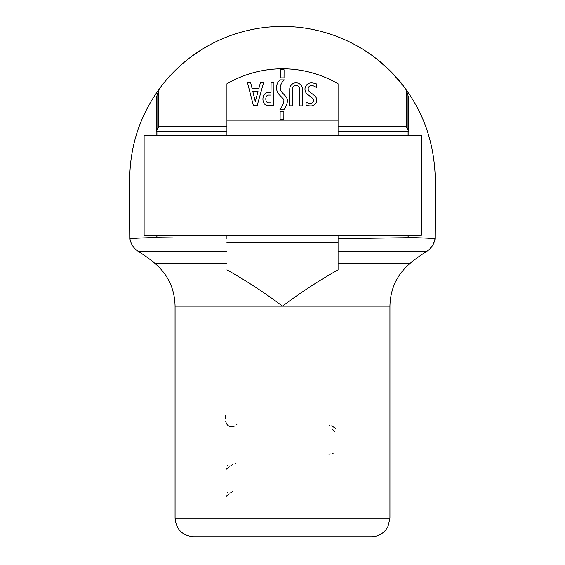 <?xml version="1.0" encoding="UTF-8"?>
<svg xmlns="http://www.w3.org/2000/svg" width="565" height="565" viewBox="0 0 565 565"><rect width="100%" height="100%" fill="white"/><g stroke="black" fill="none" stroke-linecap="round" stroke-linejoin="round"><path stroke-width="0.85" d="M338.068 235.294L338.068 238.705L392.018 237.914M172.982 237.914L152.197 237.611C137.479 238.035 130.07 238.501 129.971 239.002L129.689 179.26C130.077 143.672 141.229 111.856 163.158 83.825A152.811 152.811 0 0 1 401.842 83.825A127.4 90.082 -90 0 1 402.909 85.181L406.164 89.884L408.001 95.542L406.179 89.962L406.179 126.588L338.068 126.588L338.068 83.782A110.472 110.472 0 0 0 226.932 83.782L226.932 131.567L156.547 131.567L156.547 98.409L156.547 131.009L158.822 126.588L226.932 126.588L226.932 135.275M226.932 235.294L226.932 238.705M283.842 119.286L280.099 119.286L280.141 111.234L283.877 111.249L283.842 119.286M156.547 98.409A9.259 9.245 -17.4 0 1 156.999 95.549L158.822 89.962L158.822 126.588M157.006 95.527L158.836 89.877L162.099 85.167A127.4 90.082 90 0 1 163.158 83.825M205.519 47.262L201.649 49.593M408.453 131.567L408.453 98.409L408.453 131.567L338.068 131.567L338.068 126.588L338.068 135.275M408.453 131.009L406.179 126.588M363.352 49.593L359.481 47.262M338.068 238.705L338.068 269.83L338.068 238.705L412.803 237.611C427.521 238.035 434.93 238.501 435.029 239.002L435.311 179.26C433.991 128.396 413.241 87.37 373.048 56.168M191.952 56.168L204.127 48.081M408.453 98.409A9.259 9.245 -159.2 0 0 408.015 95.598M338.068 263.375L410.035 263.375A148.178 148.178 0 0 1 426.547 251.503A18.525 18.525 0 0 0 435.029 239.002L433.214 244.32L429.887 248.854M155.015 263.417L154.965 263.375A148.178 148.178 0 0 0 138.453 251.503A18.525 18.525 0 0 1 129.971 239.002M226.932 269.83C246.785 281.045 265.31 293.157 282.5 306.159C299.69 293.157 318.215 281.045 338.068 269.83M157.296 265.352L156.159 264.378M156.053 264.286L155.573 263.883M335.702 428.454L331.683 425.826M329.727 425.261L329.261 425.184M328.858 454.211L330.751 453.963M332.63 453.427L333.202 453.194M331.973 428.877L334.932 431.554M226.078 496.36L229.319 493.888M230.577 492.955L232.589 491.451M227.759 492.164L227.222 492.581M226.078 469.36L229.319 466.888M230.577 465.956L232.589 464.451M227.759 465.165L227.222 465.574M235.782 463.067L235.746 463.434M225.76 421.582C226.699 424.972 228.726 426.745 231.848 426.9L234.023 426.561M236.46 424.915L236.933 424.315M225.407 415.395L225.449 418.171M193.59 536.75C182.34 535.655 176.167 529.476 175.065 518.225L389.935 518.225L388.042 526.375L385.952 529.695C382.187 534.271 377.335 536.623 371.41 536.75L193.59 536.75M208.181 536.75L356.819 536.75M408.015 265.084L407.556 265.479M226.932 242.562L338.068 242.562M226.932 120.168L338.068 120.168M258.784 88.691L260.416 82.652L263.58 82.667L257.146 105.655L253.403 105.641L247.47 82.596L250.634 82.61L252.117 88.656L258.784 88.691M252.823 91.537L258.007 91.565L255.295 101.622L252.823 91.537M280.289 77.857L280.332 69.799L284.068 69.799L284.033 77.871L280.289 77.857M299.443 105.853L299.521 88.875A3.454 3.454 0 0 0 296.081 85.407A3.454 3.454 0 0 0 292.613 88.846L292.536 105.825L289.661 105.81L289.739 89.122A6.328 6.328 0 0 1 296.095 82.822A6.328 6.328 0 0 1 302.395 89.178L302.317 105.867L299.443 105.853M273.834 105.733L268.368 105.712A5.177 5.177 0 0 1 263.601 102.505A8.906 8.906 0 0 1 263.636 95.633A5.177 5.177 0 0 1 268.424 92.476L271.016 92.483L271.066 82.702L273.94 82.716L273.834 105.733M266.327 101.333A5.65 5.65 0 0 1 266.348 96.544A2.592 2.592 0 0 1 268.707 95.068L271.002 95.075L270.967 102.844L268.665 102.837A2.592 2.592 0 0 1 266.327 101.333M306.061 105.309L306.075 102.145A8.115 8.115 0 0 0 310.898 103.31A2.874 2.874 0 0 0 312.466 98.176L307.402 94.2A6.328 6.328 0 0 1 311.774 82.907A16.837 16.837 0 0 1 316.81 84.065L316.788 87.808A11.858 11.858 0 0 0 312.537 85.612A3.454 3.454 0 0 0 309.472 91.65L314.536 95.626A5.756 5.756 0 0 1 310.927 105.909A21.604 21.604 0 0 1 306.061 105.309M284.365 79.891A13.391 13.391 0 0 0 280.756 85.025A7.197 7.197 0 0 0 282.203 92.604L285.537 96.149A6.907 6.907 0 0 1 287.267 102.279A18.702 18.702 0 0 1 284.202 109.236L279.887 109.215A15.248 15.248 0 0 0 283.856 101.509A3.411 3.411 0 0 0 282.952 98.494L279.449 94.899A10.361 10.361 0 0 1 280.049 79.87L284.365 79.891M421.391 235.294L144.047 235.294L144.047 135.275L421.391 135.275L421.391 235.294M408.085 237.674L408.085 235.294M156.915 235.294L156.915 237.674M156.547 98.395L156.999 95.542L156.999 130.148M408.001 130.148L408.001 95.549L408.453 98.381M408.085 135.275L408.085 131.567M338.068 251.503L426.547 251.503M156.915 131.567L156.915 135.275M138.453 251.503L226.932 251.503M410.035 263.375C396.983 274.647 390.281 288.913 389.935 306.159L175.065 306.159C174.719 288.913 168.017 274.647 154.965 263.375L226.932 263.375M421.328 235.294L421.328 135.275M144.11 235.294L144.11 135.275M129.696 177.643L129.689 179.26M156.851 237.674L156.851 235.294M156.851 135.275L156.851 131.567M175.065 306.159L175.065 518.225M389.935 306.159L389.935 518.225M408.149 237.674L408.149 235.294M408.149 135.275L408.149 131.567M435.311 179.26L435.304 177.594"/></g></svg>

